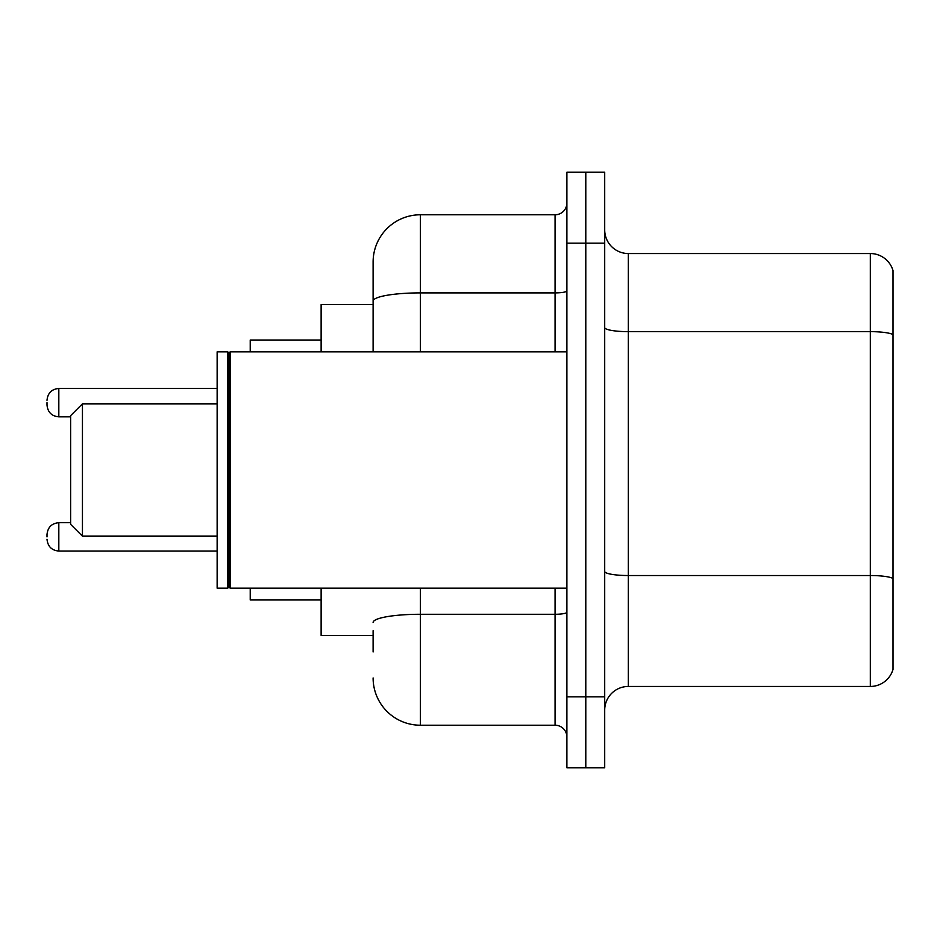 <?xml version="1.0" encoding="UTF-8"?>
<svg xmlns="http://www.w3.org/2000/svg" width="940" height="940" viewBox="0 0 940 940"><rect width="100%" height="100%" fill="white"/><g stroke="black" fill="none" stroke-linecap="round" stroke-linejoin="round"><path stroke-width="1.41" d="M373.11 346.625L373.11 288.039L373.11 304.584L321.127 304.584L321.127 351.842M373.11 635.417L321.127 635.417L321.127 588.158M373.11 651.961L373.11 630.693M566.89 696.857L566.89 767.757L585.796 767.757L585.796 696.857L585.796 767.757L604.702 767.757L604.702 696.857L585.796 696.857L585.796 243.143L585.796 696.857L566.89 696.857L566.89 243.143L585.796 243.143L585.796 172.243L585.796 243.143L604.702 243.143L604.702 696.857M604.702 243.143L604.702 172.243L566.89 172.243L566.89 243.143M420.38 588.158L420.38 725.222L555.07 725.222L555.07 588.158M373.11 351.842L373.11 262.049A47.258 47.258 0 0 1 420.38 214.778L555.07 214.778A11.821 11.821 0 0 0 566.89 202.97M373.11 262.049L373.11 288.039M566.89 737.03A11.821 11.821 0 0 0 555.07 725.222M420.38 725.222A47.258 47.258 0 0 1 373.11 677.952M604.702 710.1A23.629 23.629 0 0 1 628.331 686.459L870.311 686.459L870.311 253.542L628.331 253.542A23.629 23.629 0 0 1 604.702 229.9A23.629 23.629 0 0 0 628.331 253.542L628.331 686.459M893 270.555A23.629 23.629 0 0 0 870.311 253.542A23.629 23.629 0 0 1 893 270.555L893 669.445A23.629 23.629 0 0 1 870.311 686.459M82.45 536.164L82.45 403.836L70.629 415.645L70.629 524.356L82.45 536.164L217.14 536.164M250.228 588.158L250.228 599.967L321.127 599.967M321.127 340.033L250.228 340.033L250.228 351.842M230.147 588.158L228.961 586.971L228.961 353.029L230.147 351.842L230.147 588.158L566.89 588.158M227.774 588.158L217.14 588.158L217.14 351.842L227.774 351.842L227.774 588.158L228.961 586.971M47 536.881L47 534.519L47 536.881M47 402.649L47 405.011L47 402.649M566.89 612.222A11.821 2.056 0 0 1 555.07 614.278L420.38 614.278A47.258 8.202 180 0 0 373.11 622.491M420.38 214.778L420.38 292.892L555.07 292.892L555.07 214.778M373.11 301.106A47.258 8.202 180 0 1 420.38 292.892L420.38 351.842M555.07 351.842L555.07 292.892A11.821 2.056 0 0 0 566.89 290.836M893 334.605A23.629 4.101 180 0 0 870.311 331.644L628.331 331.644A23.629 4.101 0 0 1 604.702 327.543M893 578.476A23.629 4.101 180 0 0 870.311 575.527L628.331 575.527A23.629 4.101 -0 0 1 604.702 571.414M47 534.519C47.764 527.269 51.7 523.333 58.821 522.699L58.821 551.052L217.14 551.052M217.14 388.467L58.821 388.467L58.821 416.831C51.7 416.197 47.764 412.261 47 405.011M82.45 403.836L217.14 403.836M228.961 353.029L227.774 351.842M230.147 351.842L566.89 351.842M58.821 522.699L70.629 522.699M58.821 551.052C51.7 550.417 47.764 546.481 47 539.243M58.821 416.831L70.629 416.831M58.821 388.467C51.7 389.101 47.764 393.049 47 400.287"/></g></svg>
